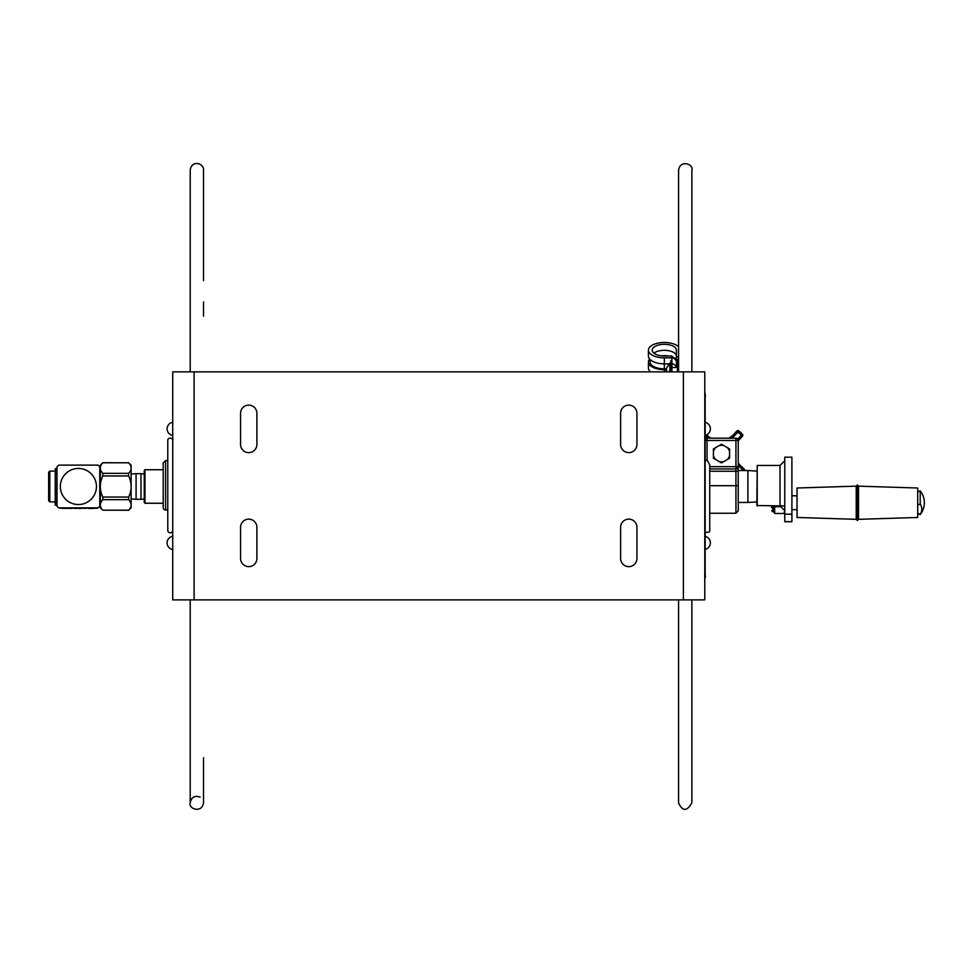 <?xml version="1.0" encoding="UTF-8"?>
<svg xmlns="http://www.w3.org/2000/svg" width="973" height="973" viewBox="0 0 973 973"><rect width="100%" height="100%" fill="white"/><g stroke="black" fill="none" stroke-linecap="round" stroke-linejoin="round"><path stroke-width="1.46" d="M620.604 558.466L620.604 527.305A8.173 8.173 0 0 1 628.777 519.132A8.173 8.173 0 0 1 636.938 527.305L636.938 558.466A8.173 8.173 0 0 1 628.777 566.639A8.173 8.173 0 0 1 620.604 558.466M620.604 444.454L620.604 413.294A8.173 8.173 0 0 1 628.777 405.121A8.173 8.173 0 0 1 636.938 413.294L636.938 444.454A8.173 8.173 0 0 1 628.777 452.627A8.173 8.173 0 0 1 620.604 444.454M240.562 444.454L240.562 413.294A8.173 8.173 0 0 1 248.723 405.121A8.173 8.173 0 0 1 256.896 413.294L256.896 444.454A8.173 8.173 0 0 1 248.723 452.627A8.173 8.173 0 0 1 240.562 444.454M240.562 558.466L240.562 527.305A8.173 8.173 0 0 1 248.723 519.132A8.173 8.173 0 0 1 256.896 527.305L256.896 558.466A8.173 8.173 0 0 1 248.723 566.639A8.173 8.173 0 0 1 240.562 558.466M704.78 371.868L704.78 599.891L172.72 599.891L172.72 371.868L704.78 371.868M163.221 507.638A2.372 2.372 0 0 0 165.592 510.01L165.592 460.606L163.221 462.978L163.221 507.638L163.221 503.248L144.989 503.248L144.989 469.728L163.221 469.728M165.592 510.01L167.782 510.01L167.782 440.27L167.782 530.346A2.469 2.469 0 0 0 170.251 532.815A2.469 2.469 0 0 0 172.72 530.346M738.227 469.862L738.227 440.465L735.941 440.465L735.941 466.687L738.227 466.687A2.274 2.274 0 0 1 735.941 468.962L735.941 513.245L738.227 510.959L738.227 466.687M721.504 462.905L713.428 458.234L713.428 448.906L721.504 444.247L729.58 448.906L729.58 458.234L721.504 462.905M705.534 532.511L709.414 531.927L709.718 530.723L709.718 464.814L707.055 459.925L707.055 438.178A2.274 2.274 0 0 0 705.534 438.762A2.274 2.274 0 0 1 707.055 438.178L735.941 438.178A2.274 2.274 0 0 1 738.227 440.465M709.718 468.962L735.941 468.962L735.941 466.687L709.718 466.687M738.227 485.685L709.718 485.685L709.718 471.248L738.227 471.248M707.055 459.925L704.78 460.934M709.718 530.723L709.718 513.245L735.941 513.245M144.989 469.728L144.235 470.494L144.235 502.494L144.989 503.248M691.864 599.891L691.864 802.871C686.889 811.531 682.462 811.531 678.57 802.871L678.57 599.891M678.57 371.868L678.57 170.105C680.382 159.098 693.992 164.437 691.864 170.105C691.864 173.145 691.864 168.317 691.864 170.105C691.864 173.145 691.864 168.317 691.864 170.105L691.864 371.868M203.515 316.189L203.515 301.934M203.515 280.601L203.515 170.105C204.184 162.99 191.486 159.803 190.209 170.105L190.209 371.868M190.209 599.891L190.209 802.871C188.178 808.782 201.91 813.708 203.515 802.871L203.515 757.724M203.515 215.264L203.515 170.105M756.848 501.91L747.896 502.457L747.896 470.531L756.848 471.078M729.58 455.546A8.319 8.319 0 0 1 727.245 459.584M723.827 461.555A8.319 8.319 0 0 1 719.169 461.555M715.751 459.584A8.319 8.319 0 0 1 713.428 455.546M713.428 451.606A8.319 8.319 0 0 1 715.751 447.568M719.169 445.598A8.319 8.319 0 0 1 723.827 445.598M727.245 447.568A8.319 8.319 0 0 1 729.58 451.606M144.235 499.027L140.976 499.319L140.976 473.669L136.086 473.669L136.086 499.319L131.124 498.881M59.389 507.87L98.091 507.87A29.068 29.068 0 0 0 99.769 506.191L99.769 466.785L100.341 502.457M128.643 475.955L102.81 475.955C99.489 482.985 99.489 490.015 102.81 497.057L128.643 497.057C131.963 490.015 131.963 482.985 128.643 475.955L128.643 473.34C131.963 469.825 131.963 466.31 128.643 462.783L102.81 462.783C99.489 466.31 99.489 469.825 102.81 473.34L128.643 473.34M128.643 497.057L128.643 499.66L102.81 499.66C99.489 503.175 99.489 506.69 102.81 510.193L100.341 507.76L100.341 465.216L102.81 462.734L128.643 462.783M102.81 475.955L102.81 473.34M102.81 499.66L102.81 497.057M128.643 462.734L131.124 465.216L131.124 507.76L128.643 510.241C131.963 506.69 131.963 503.175 128.643 499.66M128.643 510.193L102.81 510.193L128.643 510.241M49.793 471.102L48.65 472.233L48.65 500.742L49.793 501.886L49.793 471.102L55.23 471.102M56.823 502.238L55.23 502.895L56.823 502.238L56.823 492.508L55.23 492.508L55.23 500.511L56.823 500.511M55.23 502.238L55.23 500.511M56.823 504.768L55.23 504.622L55.23 502.895M56.823 504.622L56.823 502.895M56.823 492.508L56.823 468.658L55.23 468.658L55.23 492.508M57.006 486.488L57.006 506.191A29.068 29.068 0 0 0 58.684 507.87L98.091 507.87M88.738 465.118L58.684 465.118A29.068 29.068 0 0 0 57.006 466.785L57.006 506.191M58.684 465.118L98.091 465.118A29.068 29.068 0 0 1 99.769 466.785M100.341 470.531L99.769 486.488M91.158 499.258A18.049 18.049 0 0 0 91.158 473.729A18.049 18.049 0 0 0 65.629 473.729A18.049 18.049 0 0 0 65.629 499.258A18.049 18.049 0 0 0 91.158 499.258M76.697 508.441L75.639 508.441L76.697 508.441M92.24 508.247L89.93 508.441M90.939 508.441L87.911 508.247M88.519 508.247L89.419 508.247M86.342 508.247L83.277 508.247M85.308 508.441L86.025 508.247M71.297 508.441L67.453 508.247M66.675 508.441L65.641 508.441M94.259 508.247L92.24 508.441M90.088 508.441L90.793 508.441M83.094 508.247L79.032 508.441M78.862 508.441L79.628 508.441M79.129 508.247L76.125 508.247M75.213 508.247L71.309 508.247M66.48 508.441L63.646 508.247M88.263 508.441L89.248 508.247M90.173 508.247L91.024 508.441M63.598 508.441L62.686 508.247M62.552 508.247L61.044 508.247M75.797 508.441L75.116 508.441M95.999 508.247L94.77 508.247M90.453 508.247L91.121 508.441M94.697 508.247L93.98 508.441M96.631 507.87L60.144 508.247M97.385 508.247L96.631 508.247L97.385 508.247M70.117 508.441L68.852 508.441M678.57 356.75L676.43 356.75L676.43 367.49A12.102 5.85 -0 0 0 671.929 363.428M676.43 356.75L676.43 350.171A12.102 5.85 -0 0 0 664.328 344.32A12.102 5.85 -0 0 0 652.226 350.171A12.102 5.85 -0 0 0 664.328 356.009L671.917 356.009L671.917 360.509L670.798 360.509L670.798 367.514L671.929 367.514L671.929 371.868M676.43 356.154A12.102 5.85 -0 0 0 667.551 350.523A12.102 5.85 -0 0 0 653.941 353.163M669.096 363.841L664.328 363.841A15.896 7.687 180 0 1 648.432 356.154L648.432 350.171A15.896 7.687 180 0 1 660.691 342.691A15.896 7.687 180 0 1 678.57 346.741M671.917 357.845L664.328 357.845A15.896 7.687 180 0 1 648.432 350.171M671.917 359.694L671.929 367.514L677.427 367.49L677.427 359.414L678.57 359.414M661.312 355.826A13.087 6.325 180 0 1 668.67 356.009M671.917 356.823A13.087 6.325 180 0 1 676.43 359.572M676.43 361.98A12.102 5.85 -0 0 0 671.917 357.432M650.098 359.584L650.098 361.98A14.23 6.872 -0 0 0 664.328 368.852L666.408 368.852M666.237 369.667L664.328 369.667A15.896 7.687 180 0 1 648.432 361.98A15.896 7.687 180 0 1 649.623 359.073M670.798 371.868L670.798 363.537L669.838 363.111L669.838 371.868M677.427 362.734L676.43 362.734M677.427 371.868L677.427 367.514L678.57 367.514M650.621 371.868A15.896 7.687 180 0 1 648.432 367.976L648.432 361.98M666.773 370.348L666.773 371.868L666.14 370.336L666.773 367.672L666.14 370.336M666.773 367.672L669.838 363.111M666.14 371.856L666.773 371.844L666.14 371.856M856.228 486.147L797.033 488.008L797.033 517.466L856.228 519.327L857.371 520.506L857.371 484.968L856.228 486.111L856.228 519.363M858.502 519.327L917.697 517.466L917.697 488.008L858.502 486.147L858.502 519.363L857.371 520.506M920.203 501.472L920.203 503.99A16.456 12.077 0 0 1 920.203 514.376L917.697 513.209M917.697 505.157L920.203 503.99L920.203 491.085M784.773 511.968L783.995 513.476L774.703 513.476L774.703 506.738L780.845 506.738M783.995 513.476L784.773 510.947M774.703 505.924L774.703 506.738M771.662 505.924L771.662 507.687M757.225 505.924L757.225 465.447L756.848 505.546L784.396 505.924M791.9 514.194L791.9 457.188L784.773 457.188L784.773 521.735L791.9 521.735L791.9 514.194L784.773 514.194M757.225 465.447L780.03 465.447L780.03 505.924L784.773 510.679M705.157 393.53L705.157 578.23M704.78 580.893L704.78 390.866M744.369 470.531A1.52 1.52 0 0 0 743.992 468.791L741 466.079A18.998 18.998 0 0 1 738.227 462.929M738.568 438.215L739.699 439.237A18.998 18.998 0 0 0 738.227 441.073A18.998 18.998 0 0 1 739.699 439.237L742.411 436.245A1.52 1.52 0 0 0 742.399 434.189A28.509 28.509 0 0 0 738.762 430.893A1.52 1.52 0 0 0 736.719 431.088L734.007 434.08A18.998 18.998 0 0 1 728.668 438.178A18.998 18.998 0 0 0 734.007 434.08L735.126 435.101L737.85 432.109A26.989 26.989 0 0 1 741.28 435.223L738.568 438.215A20.518 20.518 0 0 0 737.789 439.127M705.534 435.965L706.143 436.512L707.164 435.381A18.998 18.998 0 0 0 711.19 438.178A18.998 18.998 0 0 1 707.164 435.381L706.617 434.895M683.399 599.891L683.399 371.868M194.101 371.868L194.101 599.891M735.941 438.178L735.941 440.465L705.534 440.465M56.823 497.531L55.23 497.531M664.328 357.845L664.328 368.852M664.328 371.868L664.328 369.667M773.571 505.924L773.571 511.859L772.805 511.859L772.805 505.924M791.9 521.637L784.773 521.637M705.534 395.622L704.78 395.622M705.534 576.138L704.78 576.138M743.773 470.531L742.971 469.923L743.992 468.791M738.227 465.41A20.518 20.518 0 0 0 739.979 467.198L742.971 469.923A26.989 26.989 0 0 1 742.496 470.531M739.979 467.198L741 466.079M706.143 436.512A20.518 20.518 0 0 0 708.247 438.178M738.762 430.893A1.52 1.52 0 0 0 736.719 431.088L737.85 432.109L738.762 430.893A28.509 28.509 0 0 1 742.399 434.189A1.52 1.52 0 0 1 742.411 436.245L741.28 435.223L742.399 434.189M731.611 438.178A20.518 20.518 0 0 0 735.126 435.101M167.782 460.606L165.592 460.606M172.72 440.27C174.641 439.078 168.013 436.196 167.782 440.27M691.864 208.344L691.864 170.105M200.183 797.118C194.673 795.245 191.353 797.167 190.209 802.871L190.209 802.871M738.227 502.457L747.896 502.457M738.227 470.531L747.896 470.531M172.72 536.269A6.702 6.702 0 0 0 172.72 549.502M172.72 422.258A6.702 6.702 0 0 0 172.72 435.478M705.534 549.319A6.702 6.702 0 0 0 705.534 536.451M705.534 435.308A6.702 6.702 0 0 0 705.534 422.428M144.235 473.948L140.976 473.669M131.124 474.094L136.086 473.669M140.976 499.319L136.086 499.319M49.793 501.886L55.23 501.886M55.23 505.157L56.823 505.157M858.502 486.111L857.371 484.968M797.033 495.804L791.9 495.804M797.033 509.67L791.9 509.67M917.697 491.766L920.203 490.891A18.998 18.998 0 0 1 920.203 514.583L917.697 513.708M784.773 512.236L784.42 512.856M774.703 512.856L773.571 511.859M772.805 511.859L771.662 510.716M780.03 465.447L784.773 460.703"/></g></svg>
